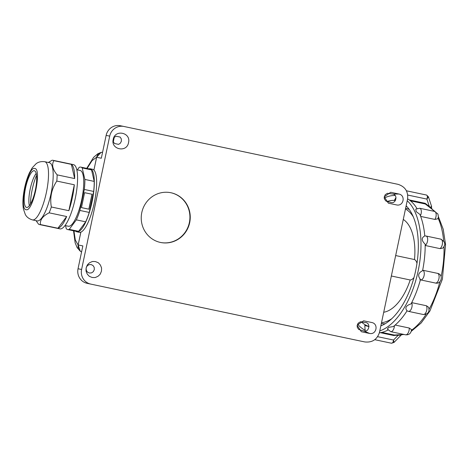 <?xml version="1.0" encoding="UTF-8"?>
<svg xmlns="http://www.w3.org/2000/svg" width="469" height="469" viewBox="0 0 469 469"><rect width="100%" height="100%" fill="white"/><g stroke="black" fill="none" stroke-linecap="round" stroke-linejoin="round"><path stroke-width="0.7" d="M383.718 312.248A48.319 24.523 -78.1 0 0 410.193 279.987A10.529 5.347 -78.1 0 0 413.998 277.49M391.357 276.001L410.193 279.987M395.666 255.558L414.496 259.545A48.319 24.523 -78.1 0 0 403.276 219.433M416.976 263.349A10.529 5.347 -78.1 0 0 414.496 259.545M405.48 208.969A58.848 29.869 101.9 0 1 413.3 216.819M391.738 318.709A58.848 29.869 101.9 0 1 381.514 322.707M405.626 208.271L405.785 208.3A58.848 29.869 101.9 0 1 409.273 209.491M385.09 323.774A58.848 29.869 101.9 0 1 381.42 323.452L381.361 323.44M357.882 340.5L87.158 283.34L357.818 340.482M87.158 283.34A12.387 11.936 -78.4 0 1 78.036 268.749L82.849 245.914L78.171 244.953C77.725 247.954 78.692 250.194 81.073 251.689L81.571 251.953M101.58 152.325L102.019 152.284C99.246 152.683 97.452 154.348 96.649 157.273L101.322 158.229L106.135 135.394A12.387 11.936 -78.4 0 1 120.31 125.727A12.387 11.936 -78.4 0 1 120.375 125.739M86.138 267.928L87.164 265.882L88.911 264.698L91.121 264.545L93.079 265.583L94.199 267.371L94.316 269.652L93.29 271.698L91.543 272.882L89.333 273.034L87.375 272.002L86.255 270.214L86.138 267.928M357.138 325.597L357.296 327.368L358.738 329.49L363.903 331.008C369.003 332.597 371.002 323.129 365.691 322.52L360.356 321.816L358.181 323.176L357.138 325.597L357.22 325.111L363.616 320.796L371.911 322.549C378.788 323.956 376.472 334.954 369.613 333.459L361.318 331.706L357.173 325.339M384.217 197.091L385.26 194.67L387.435 193.31L392.776 194.014C398.081 194.623 396.088 204.091 390.988 202.502L385.823 200.984L384.381 198.862L384.252 196.822L388.396 203.2L396.692 204.953C403.551 206.442 405.873 195.45 398.99 194.043L390.695 192.29L384.252 196.833M121.395 141.146L120.369 143.192L118.622 144.376L114.454 143.496L113.334 141.708L114.243 137.382L115.99 136.192L120.158 137.077L121.278 138.865L121.395 141.146M96.649 157.273L93.923 170.083A32.214 8.606 101.9 0 0 92.551 169.28L90.241 168.793A32.214 8.606 101.9 0 1 93.448 193.849A32.214 8.606 101.9 0 1 82.052 228.473A32.214 8.606 101.9 0 1 76.934 231.833A32.214 8.606 101.9 0 1 75.831 231.281M76.934 231.833L79.238 232.319A32.214 8.606 101.9 0 0 80.844 232.132L80.873 232.137A32.214 8.606 -78.1 0 0 84.385 228.972A32.214 8.606 -78.1 0 0 95.371 197.086A32.214 8.606 -78.1 0 0 93.947 170.083M80.873 232.137L78.171 244.953M78.036 268.749L81.6 269.482L109.705 136.127L106.135 135.394M109.705 136.127A12.387 11.936 101.6 0 1 123.88 126.46A12.387 11.936 101.6 0 1 123.939 126.472L398.04 184.34C405.169 186.656 408.352 191.545 407.579 199.02L379.474 332.374C377.164 339.521 372.28 342.716 364.829 341.942L357.853 340.494M81.6 269.482A12.387 11.936 101.6 0 0 90.728 284.073M128.524 142.635C131.179 132.493 114.887 129.051 113.222 139.404C110.567 149.547 126.865 152.988 128.524 142.635M101.445 271.141L100.413 273.761C100.032 274.007 101.269 273.374 98.021 276.282L95.6 277.384C95.166 277.267 96.532 277.742 92.117 277.466L89.602 276.434C89.374 276.042 89.96 277.314 87.199 273.996L86.173 271.51C86.284 271.053 85.809 272.477 86.144 267.91L87.175 265.284C87.556 265.044 86.319 265.671 89.567 262.769L91.988 261.667C92.422 261.778 91.056 261.303 95.465 261.585L97.986 262.617C98.214 263.003 97.628 261.731 100.384 265.049L101.415 267.541C101.298 267.992 101.779 266.574 101.445 271.141M189.687 222.658A25.396 24.476 -78.4 0 1 160.627 242.479A25.396 24.476 -78.4 0 1 141.767 212.68A25.396 24.476 -78.4 0 1 170.851 192.724A25.396 24.476 -78.4 0 1 189.687 222.658M170.693 192.689A25.396 24.476 -78.4 0 1 189.365 222.593A25.396 24.476 -78.4 0 1 160.468 242.45M89.01 168.852A32.214 8.606 101.9 0 1 90.241 168.793M67.653 229.552L76.998 231.528A31.904 8.524 -78.1 0 0 78.616 231.328L85.692 221.831A31.904 8.524 -78.1 0 0 89.239 212.428L93.665 191.428A31.904 8.524 -78.1 0 0 94.21 181.409L91.561 169.913A31.904 8.524 -78.1 0 0 90.177 169.098L80.832 167.122A31.904 8.524 101.9 0 1 82.216 167.937L84.866 179.434A31.904 8.524 101.9 0 1 84.32 189.458L79.894 210.452A31.904 8.524 101.9 0 1 76.347 219.855L69.271 229.359A31.904 8.524 101.9 0 1 67.653 229.552A31.904 8.524 101.9 0 1 66.27 228.743L65.554 225.63M65.027 225.519L68.357 226.222A28.498 7.615 -78.1 0 0 72.883 223.256A28.498 7.615 -78.1 0 0 82.966 192.624A28.498 7.615 -78.1 0 0 80.129 170.458L76.799 169.755M77.321 169.866L79.214 167.322A31.904 8.524 101.9 0 1 80.832 167.122M69.271 229.359L78.616 231.328M76.347 219.855L85.692 221.831M79.894 210.452L89.239 212.428M84.32 189.458L93.665 191.428M92.088 194.26L88.946 209.197L81.465 207.62L84.613 192.683L92.088 194.26L84.613 192.683M88.846 209.18L91.994 194.242M84.866 179.434L94.21 181.409M82.216 167.937L91.561 169.913M48.33 162.479L52.006 160.292A32.83 8.776 101.9 0 1 52.991 160.298L73.434 164.613A32.83 8.776 101.9 0 1 76.699 190.15A32.83 8.776 101.9 0 1 65.085 225.442A32.83 8.776 101.9 0 1 59.868 228.86L39.425 224.545A32.83 8.776 101.9 0 1 38.546 224.164L36.043 220.665M52.991 160.298A32.83 8.776 101.9 0 1 53.871 160.674L71.388 164.373A32.83 8.776 101.9 0 1 74.665 178.56L57.142 174.861A32.83 8.776 101.9 0 1 56.802 181.081L74.325 184.78A32.83 8.776 101.9 0 1 68.861 210.692L51.344 206.993A32.83 8.776 101.9 0 1 49.139 212.826L66.662 216.526A32.83 8.776 101.9 0 1 62.16 224.827A32.83 8.776 101.9 0 1 57.927 228.251L40.404 224.551A32.83 8.776 101.9 0 1 39.425 224.545M44.754 161.723L49.427 162.708A29.735 7.944 101.9 0 1 52.387 185.835A29.735 7.944 101.9 0 1 41.87 217.798A29.735 7.944 101.9 0 1 38.036 220.899A29.735 7.944 101.9 0 1 37.157 220.899A29.735 7.944 101.9 0 1 37.145 220.899L32.472 219.908C26.997 218.29 25.637 214.978 25.344 214.544L23.45 209.115C22.729 204.906 22.747 200.005 23.503 194.401C24.593 186.381 26.563 179.199 29.406 172.844L32.244 167.802L36.049 163.763C36.494 163.488 39.079 160.99 44.754 161.723A29.735 7.944 101.9 0 1 47.715 184.85A29.735 7.944 101.9 0 1 37.198 216.813A29.735 7.944 101.9 0 1 32.508 219.92M40.404 224.551C39.853 219.92 42.767 216.016 49.139 212.826M51.344 206.993C49.702 197.642 51.52 189.007 56.802 181.081M57.142 174.861C52.598 169.415 51.508 164.683 53.871 160.674M66.662 216.526L57.927 228.251M74.325 184.78L68.861 210.692M71.388 164.373L74.665 178.56M34.782 168.482C27.911 165.879 18.742 209.379 26.094 209.702C32.965 212.299 42.128 168.805 34.782 168.482M29.541 205.498A18.772 5.018 101.9 0 1 26.557 207.456A18.772 5.018 101.9 0 1 25.531 188.051A18.772 5.018 101.9 0 1 34.313 170.728A18.772 5.018 101.9 0 1 36.183 185.325A18.772 5.018 101.9 0 1 29.541 205.498M29.365 205.733A18.772 5.018 101.9 0 1 30.204 189.042A18.772 5.018 101.9 0 1 36.183 173.43M30.479 204.074A24.417 6.525 101.9 0 1 36.529 175.406M80.844 232.132L78.135 245L80.24 251.173L81.571 251.959L80.686 251.472M102.588 152.237L101.005 152.425L96.632 157.215L93.923 170.083M96.632 157.215L92.035 160.65L87.117 168.453M73.944 230.883L75.304 240.022L78.135 245M434.998 211.513L425.301 203.992A67.524 34.272 101.9 0 1 434.024 211.285M403.41 334.344A67.524 34.272 101.9 0 1 394.282 335.03L394.493 335.065M396.035 335.271L393.86 335.54A0.621 0.317 -78.1 0 1 394.282 335.03L381.825 332.392M395.174 325.052L409.238 328.024L411.477 329.613C411.12 333.342 409.15 335.071 405.562 334.802A4.954 2.515 -78.1 0 0 409.238 328.024M411.706 302.628L426.427 305.747L428.607 307.277C429.827 311.926 428.045 314.336 423.267 314.506A4.954 2.515 -78.1 0 0 426.397 311.434A4.954 2.515 -78.1 0 0 426.427 305.747M439.951 248.611A4.954 2.515 -78.1 0 0 442.46 243.452A4.954 2.515 -78.1 0 0 440.86 239.155L444.249 241.816L444.729 243.798C445.216 243.944 443.733 247.931 442.355 248.242L439.951 248.611L425.184 245.486M419.849 279.676L420.605 279.905A4.954 2.515 101.9 0 0 424.087 275.602A4.954 2.515 101.9 0 0 422.686 270.214L437.589 273.368C443.75 274.512 441.505 284.619 435.437 283.042A4.954 2.515 -78.1 0 0 438.92 278.738A4.954 2.515 -78.1 0 0 437.513 273.351M434.939 219.433A4.954 2.515 -78.1 0 0 436.158 214.456A4.954 2.515 -78.1 0 0 434.529 211.39L437.864 213.952C438.527 216.578 438.474 218.191 437.694 218.794L434.939 219.433L420.67 216.414M410.498 200.855L425.301 203.992A0.621 0.317 101.9 0 1 425.16 203.3L427.365 204.924M431.574 207.902L431.568 206.378L430.624 207.105M428.437 196.845L426.89 199.096C427.628 196.916 427.488 195.561 426.479 195.04A2.48 2.134 -72.7 0 1 426.643 195.081L426.479 195.04M398.058 335.358L393.526 340.043L394.001 342.464L401.106 335.124M379.374 332.814A69.383 35.216 -78.1 0 0 388.015 330.035M394.417 325.691A4.954 2.515 101.9 0 1 390.73 331.665L387.347 328.998L388.865 327.28L393.309 326.582A69.383 35.216 -78.1 0 0 407.045 310.841M411.659 302.722A4.954 2.515 101.9 0 1 411.536 308.385A4.954 2.515 101.9 0 1 408.44 311.363L407.051 310.83C404.683 307.84 406.013 305.536 411.043 303.918A69.383 35.216 -78.1 0 0 420.488 279.501C417.51 275.813 418.207 272.888 422.563 270.73A69.383 35.216 -78.1 0 0 425.178 244.197C421.391 240.579 421.256 237.824 424.785 235.919A69.383 35.216 -78.1 0 0 419.872 214.374L416.155 211.607L415.804 209.098L419.702 208.254A4.954 2.515 101.9 0 1 420.417 215.734M416.918 208.482A69.383 35.216 -78.1 0 0 407.608 198.862M365.134 330.217A69.383 35.216 101.9 0 1 357.566 324.114M384.217 198.053A69.383 35.216 101.9 0 1 395.168 195.532M368.986 326.612L364.782 325.474L368.98 326.459A64.423 32.695 -78.1 0 1 368.857 326.418A64.423 32.695 -78.1 0 1 361.183 321.699M377.668 336.683L393.526 340.043C393.227 342.27 392.524 343.326 391.404 343.208L394.001 342.464M396.012 197.525L394.441 200.187L395.414 200.521M407.215 200.744A69.383 35.216 101.9 0 1 418.155 270.959A69.383 35.216 101.9 0 1 379.784 330.903M395.226 200.468A64.423 32.695 -78.1 0 0 386.896 201.588M380.857 325.826A64.423 32.695 -78.1 0 0 415.692 270.443A64.423 32.695 -78.1 0 0 406.142 205.821M381.514 325.568A63.186 32.068 101.9 0 1 381.004 325.123M405.972 206.647A63.186 32.068 101.9 0 1 406.729 206.407M101.99 152.278L102.553 152.396M81.606 251.794L81.073 251.689M392.776 194.014L398.99 194.043M363.903 331.008L369.613 333.459M438.046 218.073A67.524 34.272 101.9 0 1 443.633 240.855M443.979 246.63A67.524 34.272 101.9 0 1 441.1 276.563M439.869 281.74A67.524 34.272 101.9 0 1 429.164 309.106M426.081 314.259A67.524 34.272 101.9 0 1 411.477 330.258M407.766 195.051L426.89 199.096L429.158 206.026M380.341 332.679L393.86 335.54M435.232 282.983A4.954 2.515 -78.1 0 0 435.437 283.042L420.605 279.905A4.954 2.515 101.9 0 1 420.406 279.846M440.86 239.155L426.028 236.013A4.954 2.515 101.9 0 1 427.634 240.257A4.954 2.515 101.9 0 1 425.184 245.434M409.302 199.946L425.16 203.3M123.88 126.46L120.31 125.727M80.24 251.173L77.074 247.503L75.157 242.848L73.533 230.795M86.706 168.365L93.601 157.355L97.763 153.791L100.929 152.448M438.386 216.625L443.234 229.265L445.55 244.601L442.384 279.172L429.932 310.965L421.15 323L411.295 331.302M404.085 334.491L394.388 335.048M431.568 206.378L428.437 196.851L426.643 195.081M390.73 331.665L405.562 334.802M408.44 311.363L423.267 314.506M419.702 208.254L434.529 211.39M364.782 325.474L365.199 331.067M374.831 339.703L391.492 343.232M426.391 195.016L406.482 190.801M426.028 236.013L424.721 235.919"/></g></svg>
